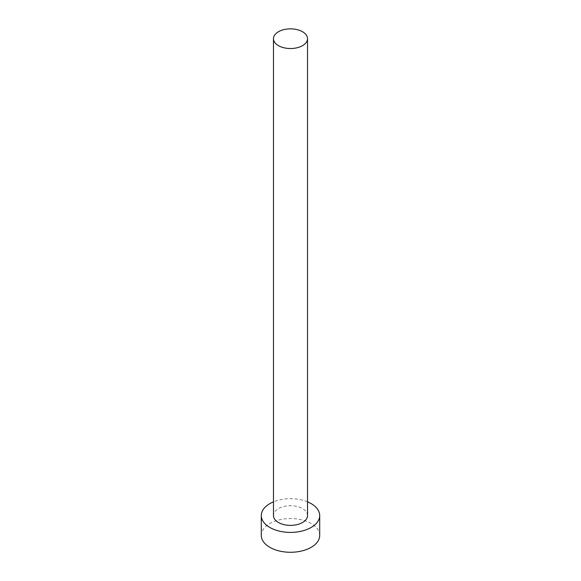 <?xml version="1.0" encoding="UTF-8"?>
<svg xmlns="http://www.w3.org/2000/svg" width="581" height="581" viewBox="0 0 581 581"><rect width="100%" height="100%" fill="white"/><g stroke="black" fill="none" stroke-linecap="round" stroke-linejoin="round"><path stroke-width="0.44" stroke-dasharray="2.9 2.18" d="M307.531 515.543A17.031 9.833 0 0 0 302.541 508.593A17.031 9.833 0 0 0 283.978 506.458A17.031 9.833 0 0 0 273.469 515.543M319.703 535.413A29.203 16.856 0 0 0 311.147 523.496A29.203 16.856 0 0 0 279.323 519.842A29.203 16.856 0 0 0 261.297 535.413M307.531 501.853A29.203 16.856 0 0 0 273.469 501.853"/><path stroke-width="0.87" d="M278.459 45.652A17.031 9.833 0 0 0 297.022 47.78A17.031 9.833 0 0 0 307.531 38.695A17.031 9.833 0 0 0 302.541 31.744A17.031 9.833 0 0 0 283.978 29.609A17.031 9.833 0 0 0 273.469 38.695A17.031 9.833 0 0 0 278.459 45.652M273.469 38.695L273.469 515.543A17.031 9.833 0 0 0 278.459 522.501A17.031 9.833 0 0 0 297.022 524.628A17.031 9.833 0 0 0 307.531 515.543L307.531 38.695M273.469 501.853A29.203 16.856 0 0 0 261.297 515.543A29.203 16.856 0 0 0 269.853 527.468A29.203 16.856 0 0 0 301.677 531.121A29.203 16.856 0 0 0 319.703 515.543A29.203 16.856 0 0 0 311.147 503.625A29.203 16.856 0 0 0 307.531 501.853M261.297 515.543L261.297 535.413A29.203 16.856 0 0 0 269.853 547.338A29.203 16.856 0 0 0 301.677 550.991A29.203 16.856 0 0 0 319.703 535.413L319.703 515.543"/></g></svg>
